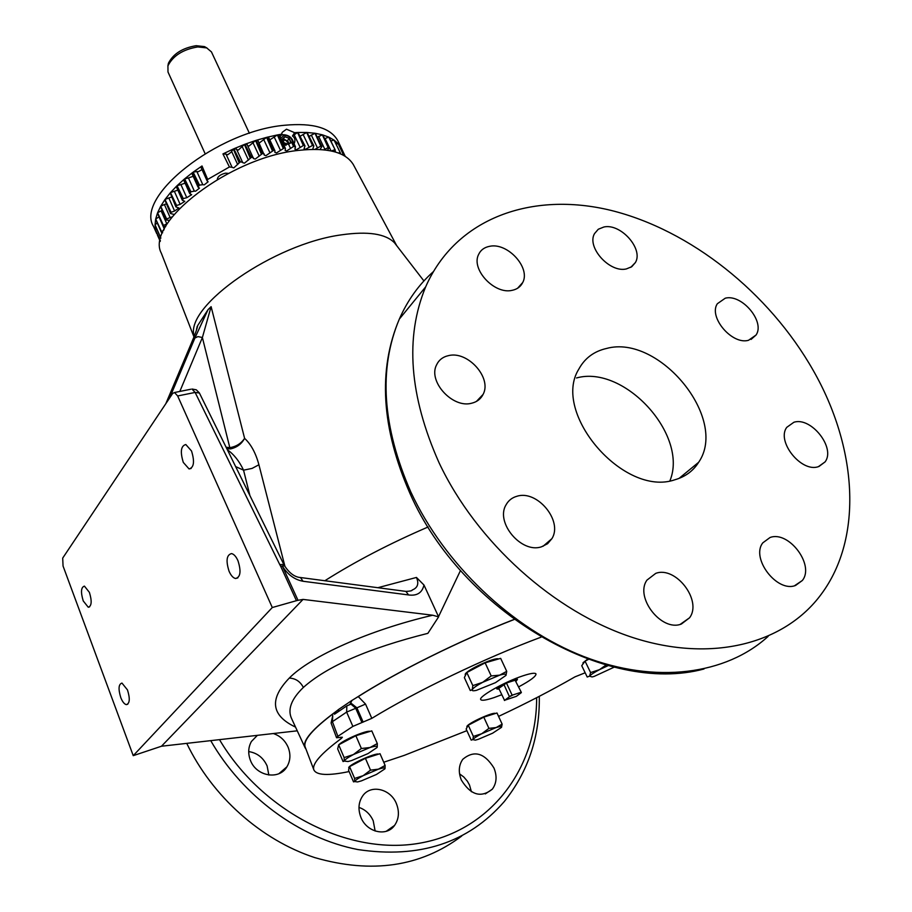 <?xml version="1.0" encoding="UTF-8"?>
<svg xmlns="http://www.w3.org/2000/svg" width="912" height="912" viewBox="0 0 912 912"><rect width="100%" height="100%" fill="white"/><g stroke="black" fill="none" stroke-linecap="round" stroke-linejoin="round"><path stroke-width="1.37" d="M396.572 245.499L394.508 242.82C385.628 233.746 368.003 231.078 341.647 234.817C274.102 243.721 185.569 305.634 193.948 335.491M514.117 619.522C460.15 640.452 398.612 670.958 358.268 696.597L355.201 698.432C395.557 672.418 458.713 640.931 514.037 619.465M199.409 393.015L195.122 392.434L177.669 395.968L174.523 392.513L172.676 393.414L62.7 558.098L63.053 566.044L133.243 755.66L161.47 746.233L303.046 599.412L432.733 615.224L438.604 616.877L427.876 633.338C368.539 648.261 327.032 666.296 303.365 687.443C291.019 699.356 287.2 709.969 291.908 719.249M305.896 748.923L305.155 747.874C301.712 741.285 312.155 729.03 336.505 711.109L334.579 712.648C312.656 729.053 302.852 740.521 305.189 747.053L305.224 747.156M193.96 336.893L161.367 253.274C144.552 223.087 230.212 156.955 299.011 150.332C327.59 147.368 345.694 152.122 353.32 164.582L353.776 165.414M466.898 730.66L404.29 755.364L383.735 762.238M349.114 771.552C328.286 775.895 316.532 775.348 313.865 769.888C311.779 764.074 320.933 753.608 341.316 738.481L340.826 737.181M334.579 712.648L334.385 714.187M725.257 298.201L717.345 303.73C708.236 317.011 732.131 345.146 748.524 340.29L756.048 335.035C765.362 321.754 741.809 293.71 725.257 298.201M793.862 422.279L786.805 427.306C776.078 441.214 801.352 472.883 818.395 466.659L825.018 461.951C835.985 448.031 811.053 416.465 793.862 422.279M770.024 537.521L762.82 542.834C750.508 558.224 777.206 593.074 795.64 585.413L802.332 580.499C814.975 565.109 788.652 530.317 770.024 537.521M655.728 573.374L646.996 580.078C634.421 597.223 661.633 632.153 681.424 624.002L689.552 617.8C702.536 600.689 675.735 565.714 655.728 573.374M516.967 496.253C512.054 497.621 508.406 500.517 506 504.929C495.159 522.644 521.584 553.892 541.568 546.778L547.588 543.712L551.908 538.65C563.183 520.969 537.202 489.607 516.967 496.253M448.51 355.623C442.879 356.877 438.889 359.966 436.552 364.914C427.774 381.41 452.694 408.679 471.675 403.218C476.987 401.93 480.795 398.989 483.086 394.406C492.206 377.933 467.731 350.584 448.51 355.623M489.721 246.297C484.432 247.266 480.727 249.991 478.618 254.459C470.763 269.234 494.418 294.69 512.077 290.347C517.104 289.321 520.649 286.721 522.713 282.538C530.83 267.786 507.574 242.318 489.721 246.297M603.938 226.985L598.283 229.243L594.51 233.632C586.45 247.22 609.718 273.087 626.373 268.926L631.754 266.714L635.39 262.565C643.678 248.999 620.764 223.178 603.938 226.985M493.973 768.041C497.211 776.158 496.652 783.214 492.32 789.188C481.023 798.205 470.683 795.139 461.312 779.999C458.223 772.054 458.725 765.145 462.806 759.274C474.069 749.915 484.466 752.833 493.973 768.041M396.503 803.882C399.559 811.942 398.909 819.124 394.554 825.428C386.563 837.091 366.442 832.257 360.821 817.129C357.914 809.32 358.484 802.321 362.531 796.142C370.5 783.955 390.815 788.709 396.503 803.882M273.326 733.533C280.201 735.87 285.148 740.476 288.169 747.35C290.837 754.372 290.415 760.859 286.904 766.821C279.197 780.387 256.204 776.374 250.401 760.277C247.87 753.54 248.212 747.27 251.416 741.479L257.389 735.346M813.276 370.489C856.915 446.88 863.744 537.248 821.199 594.293C784.97 643.53 712.386 663.206 633.167 637.67C554.063 612.1 476.452 541.99 439.105 462.863C409.283 395.865 404.803 337.201 425.665 286.87C455.818 217.865 532.095 191.11 611.108 210.421C690.384 230.075 768.987 292.456 813.276 370.489M348.988 768.611L348.726 767.687C348.886 764.632 375.459 752.605 378.64 754.144M338.124 747.099L338.66 744.887M465.359 675.53L465.211 674.264C466.545 670.001 495.068 656.914 498.533 658.977M467.024 727.445L466.887 726.431C468.095 723.148 493.358 711.691 495.398 713.492M583.007 663.947L583.042 662.716L587.659 659.125M501.725 694.727L494.281 697.52C486.256 700.211 481.741 700.906 480.738 699.595C478.116 696.836 504.758 681.754 522.872 675.849C530.693 673.273 535.059 672.623 535.982 673.911C536.188 676.237 530.442 680.546 518.746 686.827M248.714 751.579C257.184 752.902 263.317 757.678 267.113 765.932L268.846 775.04M358.975 807.405C365.427 809.662 370.181 814.108 373.213 820.766L375.14 831.026M459.545 773.843L463.809 777.013L467.343 781.162L469.486 784.981L471.413 791.753M191.531 451.007L185.809 444.52C180.895 445.865 180.052 451.828 183.301 462.407L189.058 468.939C193.971 467.617 194.792 461.632 191.531 451.007M237.998 560.8C236.105 556.537 233.951 554.143 231.557 553.584C226.586 554.849 225.754 560.732 229.06 571.231C230.953 575.529 233.119 577.946 235.547 578.504C240.506 577.25 241.315 571.345 237.998 560.8M89.41 592.39L84.417 586.12C80.986 587.26 80.598 592.196 83.243 600.94L88.259 607.244C91.679 606.115 92.066 601.156 89.41 592.39M127.486 689.939L121.969 683.077C118.526 684.16 118.15 689.039 120.817 697.726C122.516 701.875 124.363 704.178 126.358 704.634C129.8 703.551 130.177 698.66 127.486 689.939M674.983 479.735C623.956 497.656 551.133 412.817 578.858 369.064C584.809 358.165 594.043 351.302 606.526 348.464C659.125 333.917 728.802 418.676 698.66 462.281C693.223 470.934 685.334 476.748 674.983 479.735M186.743 743.36C212.234 796.393 261.037 840.009 314.743 857.599C371.674 874.015 420.66 866.822 461.7 836.042M228.308 173.383L225.572 173.155C220.339 174.443 217.592 176.54 217.352 179.447M156.784 233.723L153.547 226.472C134.588 196.924 217.136 131.066 284.658 125.252C313.261 122.63 331.067 127.942 338.078 141.212L338.17 141.417M280.098 137.165L282.298 132.263L286.493 129.196L294.576 132.662L297.574 132.491L303.331 145.544L304.471 145.487L298.007 132.468L306.683 132.479L312.463 145.441L313.511 145.487L307.082 132.491L314.982 133.255L320.773 146.137L321.719 146.273L315.335 133.312L322.369 134.816L328.172 147.607L329.004 147.835L322.677 134.908L328.742 137.119L335.274 150.127L329.015 137.233L334.054 140.117L340.461 153.113L334.476 140.687M343.699 155.428L338.238 143.765L334.271 140.266M343.961 155.576L338.398 143.948L345.192 156.317M345.226 156.34L338.078 141.212M342.091 149.728L341.704 148.873M202.008 169.609L198.303 171.695L196.855 171.524L202.795 184.691L204.231 184.851L208.13 181.773L207.127 180.918L207.685 179.436L229.425 166.964L222.938 153.923L233.312 149.009L231.614 151.415L237.644 164.479M193.173 176.301L188.453 177.965L194.347 191.121L195.613 191.189L199.489 188.134L198.052 187.154L199.489 185.102L193.139 172.14L202.008 165.973L201.164 167.74L207.127 180.918M185.079 183.187L180.918 184.577L186.778 197.71L191.68 194.689L189.742 193.618L190.916 191.782L184.634 178.843L192.728 172.436L192.124 173.975L198.052 187.154M177.851 190.163L174.34 191.269L180.154 204.368L184.805 201.335L182.332 200.241L183.266 198.599L177.053 185.706L184.27 179.151L183.871 180.462L189.742 193.618M171.57 197.117L168.811 197.938L174.58 211.003L178.946 207.993L175.902 206.91L176.62 205.485L170.476 192.626L176.723 186.025L176.495 187.108L182.332 200.241M166.315 203.969L164.388 204.493L170.122 217.512L172.094 216.965M174.124 214.445L170.533 213.533L171.08 212.314L165.004 199.5L170.202 192.945L175.902 206.91M166.235 219.803L160.535 206.545L166.292 220.02L166.679 219.005L160.694 206.249L164.787 199.819L170.533 213.533M169.541 220.396L166.292 220.02M165.676 226.655L163.214 226.29L157.685 213.533M162.632 232.788L161.378 232.332L155.735 219.416M160.877 238.123L155.051 224.762L155.644 219.233M156.704 228.787L155.61 230.109L155.051 225.013L160.786 238.043M157.502 234.475L160.318 240.825M328.742 137.119L324.615 138.715M323.874 149.796L328.172 147.607M322.369 134.816L317.422 137.188M314.982 149.34L320.773 146.137M314.982 133.255L309.293 136.321M298.007 132.468L305.007 145.909L304.038 148.77L305.634 149.237L312.463 145.441M306.683 132.479L300.344 136.15M297.574 132.491L292.467 136.013C294.952 137.758 295.556 140.197 294.28 143.332L294.074 143.788M295.488 146.775L293.561 142.705L291.726 142.409L293.516 146.456L295.488 146.775L294.884 149.215L296.503 149.693L303.331 145.544M281.99 134.132L277.886 134.851L279.266 135.386L285.422 148.428L285.114 150.434L286.756 150.925L293.516 146.456M291.726 142.409L288.534 144.119L283.769 144.609M269.804 139.889L277.396 134.942L267.113 137.233L268.801 137.758L274.957 150.833L274.865 152.418L276.53 152.908L284.407 147.904L277.886 134.851M258.871 142.523L259.863 142.557L266.612 137.359L256.067 140.38L258.096 140.87L264.286 155.143L265.973 155.644L273.657 150.298L267.113 137.233M247.357 145.054L253.525 158.574L255.235 159.076L262.61 153.455L256.067 140.38M247.289 144.666L244.918 144.244L255.565 140.539L249.136 145.966L247.825 145.829M236.607 149.317L242.74 162.667L244.473 163.18L251.45 157.32L244.918 144.244M236.539 149.112L233.814 148.781L244.416 144.438L238.397 150.035L236.835 149.739M222.938 153.923L226.016 154.128L232.081 167.363L233.837 167.876L240.335 161.846L233.814 148.781M231.762 151.711L227.795 154.721L226.051 154.219M516.101 681.184L517.423 679.463C513.148 679.44 506.787 682.028 498.351 687.249L496.937 688.993L499.103 689.073M293.596 142.808C292.296 137.632 288.785 134.93 283.085 134.691L281.352 135.158M292.535 142.375C291.851 137.974 289.047 135.626 284.122 135.329L280.657 138.35M283.256 143.822L286.015 145.384M290.027 142.899L290.882 142.01L289.093 138.248L284.806 136.766L282.287 139.057L282.652 141.007L284.077 142.831L288.477 144.244M288.808 143.697L285.456 139.889L283.313 139.148L284.806 136.766L282.287 139.057L284.077 142.831L288.443 144.29M288.979 143.537L287.599 140.63L282.492 139.981M249.398 133.277L211.447 51.904L206.716 47.903L197.79 46.934C183.061 49.373 173.109 55.678 167.933 65.824L167.99 71.991L205.097 153.638M167.876 65.995L168.412 63.259C173.223 53.808 182.48 47.96 196.16 45.691L204.47 46.603L207.001 48.017M283.313 139.148L282.469 139.912M287.599 140.63L289.093 138.248L284.806 136.766M290.711 142.66L289.093 138.248M504.621 700.507L498.773 688.366L506.673 682.917L515.109 680.238L521.356 692.413L515.109 680.238M520.729 692.231L521.299 692.664L516.352 696.346L504.347 700.359M520.581 692.459L512.145 695.183L506.525 683.145M503.914 684.433L509.455 696.722L512.43 695.252M509.455 696.722L504.541 700.405M509.523 696.483L512.145 695.183M514.824 680.17L515.44 680.261M503.709 684.388L506.673 682.917M614.198 667.139L594.293 676.351L592.105 676.955L589.551 676.145C590.839 674.618 594.157 672.452 599.48 669.659L608.19 665.612M501.52 727.343L492.617 733.202L478.39 739.279L475.3 740.145L472.872 739.586C473.761 738.31 476.714 736.349 481.741 733.715L496.162 727.548C500.346 726.248 502.136 726.18 501.52 727.343L502.136 724.128L496.162 727.548L488.935 728.369L481.741 733.715L473.362 736.429L472.872 739.586L471.196 740.122L466.146 729.019L468.255 725.222L483.782 717.14L496.994 712.99L502.136 724.128M505.978 675.393L495.478 682.666L476.44 690.338C473.089 691.091 471.698 690.851 472.256 689.609C473.305 687.922 476.782 685.482 482.699 682.313L499.708 675.154C504.632 673.751 506.719 673.831 505.978 675.393L506.73 671.346L499.708 675.154L491.203 675.929L482.699 682.313L472.826 685.619L472.256 689.609L470.284 690.532L464.356 677.593L466.819 672.543L475.95 667.698L485.127 662.842L500.665 658.361L506.73 671.346M377.021 747.509L368.015 753.597L351.656 760.54L348.019 761.531L344.246 761.075C344.804 759.696 347.848 757.519 353.389 754.566L370.021 747.521C375.094 745.993 377.5 745.856 377.237 747.099L377.306 743.565L370.021 747.521L361.38 748.513L353.389 754.566L344.143 757.598L344.246 761.075L343.072 761.554L337.679 748.923L338.683 744.83L355.862 735.722L371.777 730.877L377.306 743.565M384.864 768.884L376.474 774.448L361.403 780.877L357.55 781.949L354.665 781.55C355.213 780.341 358.04 778.381 363.158 775.679L378.446 769.158C383.097 767.699 385.286 767.516 385.024 768.599L385.126 765.43L378.446 769.158L370.523 770.15L363.158 775.679L354.62 778.438L354.665 781.55L353.537 781.88L348.532 770.184L349.57 766.627L365.416 758.317L380.019 753.7L385.126 765.43M606.035 665.019L599.48 669.659L590.6 672.577L589.551 676.145L587.214 677.023L581.742 665.692L585.059 661.143L588.411 659.399M196.855 171.524L193.139 172.14M188.453 177.965L184.634 178.843M180.918 184.577L177.053 185.706M174.34 191.269L170.476 192.626M168.811 197.938L165.004 199.5M164.388 204.493L160.694 206.249M160.535 206.545L157.594 212.758L161.116 210.854L166.816 223.828L163.487 225.469L157.594 212.758M162.154 210.592L161.116 210.854M157.48 213.043L155.701 218.96L159.03 216.919L164.331 229.026M157.263 222.938L155.051 224.762M341.259 148.006L340.244 147.801M338.238 143.765L336.038 143.925M334.054 140.117L330.817 140.904M322.973 135.5L322.677 134.908M320.044 149.488L321.902 146.501L315.335 133.312M312.679 149.351L313.853 145.817L307.082 132.491M292.467 136.013L294.576 132.662M585.059 661.143L590.6 672.577M483.782 717.14L488.935 728.369M468.255 725.222L473.362 736.429M485.127 662.842L491.203 675.929M466.819 672.543L472.826 685.619M355.862 735.722L361.38 748.513M338.683 744.83L344.143 757.598M365.416 758.317L370.523 770.15M349.57 766.627L354.62 778.438M576.521 377.967C624.253 364.538 688.834 434.99 669.91 480.852M226.016 154.128L232.058 167.306L229.425 166.964M233.312 149.009L239.001 162.427M242.626 162.268L240.335 161.846M244.416 144.438L250.105 157.833M253.399 157.799L251.45 157.32M255.565 140.539L261.265 153.877M264.229 153.98L262.61 153.455M266.612 137.359L272.335 150.64M274.957 150.833L273.657 150.298M277.396 134.942L283.13 148.154M285.422 148.428L284.407 147.904M294.736 146.296L292.775 142.34M327.499 150.263L329.004 147.835M331.375 150.982L334.567 149.807M334.51 151.745L335.274 150.127M338.261 152.954L339.891 152.714M340.313 153.763L340.461 153.113M160.238 241.384L157.366 234.943M160.352 240.631L155.61 230.109M163.807 230.109L161.527 231.614L155.701 218.96M170.122 217.512L166.679 219.005M164.787 199.819L170.487 213.134M174.58 211.003L171.08 212.314M170.202 192.945L175.891 206.306M180.154 204.368L176.62 205.485M176.723 186.025L182.411 199.432M186.778 197.71L183.266 198.599M184.27 179.151L189.947 192.592M194.347 191.121L190.916 191.782M192.728 172.436L198.406 185.9M202.795 184.691L199.489 185.102M202.008 165.973L207.685 179.436M161.378 232.332L161.527 231.614M163.191 226.233L163.487 225.469M199.363 392.935L196.308 389.812L191.953 389.014L195.122 392.434L279.745 564.574L283.849 564.482L199.363 392.935M283.883 564.539L284.51 565.702L280.691 566.329L279.745 564.574M284.567 565.816L280.691 566.329L296.434 600.689L272.289 607.529L133.243 755.66M349.649 704.36L351.941 703.893L356.888 707.826L365.541 704.087L371.811 718.348L352.876 726.397L346.64 712.09L346.834 705.877L350.972 704.132L346.834 705.877L334.795 714.039M363.147 722.11L356.888 707.826L346.64 712.09L332.413 721.666L332.755 715.498L331.079 723.034L332.413 721.666L337.873 736.337L336.562 737.751L342.365 737.261L341.316 738.481M498.568 716.399C526.19 703.437 551.669 690.259 574.982 676.852L585.162 672.771M352.876 726.397L337.873 736.337M338.774 744.773C343.254 739.997 366.715 729.988 370.169 731.378M284.624 565.896L284.578 565.828C289.355 573.158 294.667 577.068 300.515 577.57L303.023 581.263C294.553 579.701 287.633 574.606 282.275 565.987L298.019 600.313L296.434 600.689M177.669 395.968L272.289 607.529M371.811 718.348C416.716 690.863 485.116 658.008 541.044 637.169M298.954 577.33L405.931 591.398L408.553 594.943L303.023 581.263M404.187 591.17L405.931 591.398C410.195 591.204 412.27 590.748 412.167 590.041C417.719 587.852 419.144 583.657 416.453 577.444L423.977 585.025C422.188 592.777 417.046 596.083 408.553 594.943M303.046 599.412L298.019 600.313M161.47 746.233L297.255 730.82M338.124 711.713L338.671 709.411L336.505 711.109M350.128 704.246L351.952 700.416L338.671 709.411M361.882 722.429L355.646 708.134L350.972 704.132L351.941 703.893L351.086 703.426L349.912 704.178M365.541 704.087L358.268 696.597M355.201 698.432L351.952 700.416M423.977 585.025L438.604 616.877M377.83 587.716L416.453 577.444M249.899 495.547L243.55 470.17C239.297 461.164 233.905 454.358 227.362 449.764M226.871 448.772L230.554 448.909C236.926 447.45 241.6 443.939 244.598 438.353C250.96 444.201 255.736 453.002 258.917 464.767L284.977 566.5M226.119 447.256L229.813 447.667L230.554 448.909M169.541 398.111L194.872 338.044L197.972 336.596L202.384 337.52L229.813 447.667C236.288 446.572 241.213 443.471 244.598 438.353L211.117 306.66L202.384 337.52L179.824 391.442M169.621 397.997L194.94 337.942L208.061 309.613L211.117 306.66M194.872 338.044L207.947 309.795L197.665 325.595C197.152 328.742 194.974 334.784 191.155 343.699L190.836 344.451M438.82 616.056L460.514 570.456M324.809 580.762C355.315 561.45 389.755 543.518 428.138 526.965M235.638 466.591L243.55 470.17L252.065 468.415L258.917 464.767M196.536 329.027L197.665 325.595M295.534 727.103C271.103 715.498 269.017 699.162 289.264 678.095C295.522 678.346 300.219 681.458 303.365 687.443M289.264 678.095C310.536 656.401 369.007 630.112 432.733 615.224M696.335 465.633L696.141 464.345M433.211 271.787C418.87 284.567 407.584 300.333 399.331 319.086C378.4 368.87 382.242 426.52 410.845 492.035C444.292 564.038 511.769 628.505 583.726 656.526C655.762 684.422 726.203 674.686 768.143 636.371M219.484 739.643C262.451 812.17 349.034 855.923 419.93 843.144C491.066 830.661 536.94 767.972 536.632 697.703M539.3 696.335C539.904 736.6 528.219 771.7 504.211 801.637C468.323 842.825 419.554 858.796 357.914 849.562C299.649 838.322 242.581 796.21 210.729 740.647M335.137 150.993L335.673 152.087M325.014 138.419L331.045 150.913M318.619 136.355L324.775 149.135M311.277 135.01L317.444 147.847M303.069 134.417L309.236 147.322M294.097 134.611L300.265 147.562M288.534 144.119L290.643 148.576M274.352 137.313L280.508 150.366M263.864 139.821L269.998 152.908M253.137 143.047L259.259 156.157M242.353 146.957L248.452 160.102M190.733 389.253L174.523 392.513M191.155 343.699L165.836 403.651M394.508 242.82L423.92 280.942M304.87 747.281L291.908 719.26M353.32 164.582L396.709 245.67M305.189 747.053L313.865 769.888M703.996 668.986C605.956 695.594 461.86 611.439 410.092 493.7C381.341 428.207 377.75 369.998 399.331 319.086L425.665 286.87M157.537 213.317L163.214 226.29M155.678 219.336L157.514 223.531M516.728 678.095L517.423 679.463M204.47 46.603L206.716 47.903M168.412 63.259L167.933 65.824M496.322 687.568L496.937 688.993M231.614 151.415L237.679 164.57M322.905 135.158L329.072 147.938M329.107 137.381L333.188 145.806M679.03 478.412L698.66 462.281M127.805 704.189L126.358 704.634M89.604 606.879L88.259 607.244M237.838 577.889L235.547 578.504M191.144 468.472L189.058 468.939M492.32 789.188L485.298 793.919M394.554 825.428L386.209 831.311M286.904 766.821L278.935 773.672M336.562 737.751L331.079 723.034M630.751 267.353L635.39 262.565M517.617 288.238L522.713 282.538M476.417 401.44L483.086 394.406M543.05 546.277L551.908 538.65M680.238 624.355L689.552 617.8M794.557 585.732L802.332 580.499M818.93 466.499L825.018 461.951M751.032 339.446L756.048 335.035M197.083 326.667L196.969 328.662"/></g></svg>
